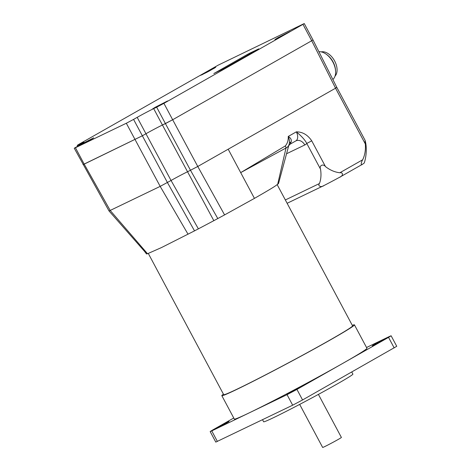<?xml version="1.0" encoding="UTF-8"?>
<svg xmlns="http://www.w3.org/2000/svg" width="471" height="471" viewBox="0 0 471 471"><rect width="100%" height="100%" fill="white"/><g stroke="black" fill="none" stroke-linecap="round" stroke-linejoin="round"><path stroke-width="0.71" d="M148.312 253.469L223.701 394.657A73.04 2.42 -28.1 0 0 289.276 362.387A73.04 2.42 -28.1 0 0 352.567 325.85L277.183 184.661M299.668 404.406L322.653 447.45A10.627 0.353 -28.1 0 0 332.19 442.758A10.627 0.353 -28.1 0 0 341.393 437.441L318.408 394.398M352.29 325.331A75.166 2.49 151.9 0 1 354.439 324.849A75.166 2.49 151.9 0 1 330.242 339.985A75.166 2.49 151.9 0 1 260.333 377.642A75.166 2.49 151.9 0 1 221.829 395.658A75.166 2.49 151.9 0 1 223.425 394.139M354.439 324.849L366.944 348.263A75.166 2.49 151.9 0 1 342.747 363.4A75.166 2.49 151.9 0 1 249.4 412.779A75.166 2.49 151.9 0 1 234.328 419.072L221.829 395.658M366.538 347.498L389.517 336.435L391.113 335.77L388.546 337.377L296.942 389.429L287.045 394.663L211.762 430.9L210.16 431.566L212.727 429.964L233.763 418.012M289.17 392.891L299.132 387.774L293.15 391.23L286.951 394.28L289.17 392.891M219.097 426.626L229.053 421.51L223.071 424.966L216.872 428.015L219.097 426.626M374.445 344.436L384.407 339.326L378.419 342.776L372.22 345.832L374.445 344.436M262.524 419.714L263.63 421.786A50.597 1.678 -28.1 0 0 309.053 399.432A50.597 1.678 -28.1 0 0 352.897 374.121L351.772 372.008M210.16 431.566L215.789 442.104L292.674 405.201L302.565 399.961L396.741 346.309L391.113 335.77M78.769 145.563L78.398 144.868L77.226 145.356L79.11 144.179L218.15 65.175L304.242 23.55L312.991 39.941L311.708 40.742L312.991 39.941L336.842 87.429M278.755 182.518L278.538 183.443A74.901 2.485 151.9 0 1 277.678 184.279C274.887 186.127 277.089 185.386 254.446 198.379L224.579 214.9L197.773 166.487L187.54 171.756A13.282 0.442 -28.1 0 0 171.05 180.481L145.945 133.74L142.324 135.801L145.945 133.74A13.282 0.442 151.9 0 1 162.436 125.021L172.669 119.746L311.708 40.742L172.669 119.746L197.773 166.487L335.546 88.207C337.071 87.347 337.236 87.188 336.029 87.736M224.579 214.9L217.79 218.556L190.52 170.325L165.415 123.585L162.436 125.021L153.687 108.624L156.66 107.194L165.415 123.585L172.669 119.746L163.914 103.355L302.959 24.351L311.708 40.742L335.546 88.207L365.319 143.961C364.854 139.663 365.019 139.504 365.802 143.49L365.066 140.281L336.836 87.412M78.398 144.868L81.377 143.431A13.282 0.442 -28.1 0 1 84.038 142.324A13.282 0.442 -28.1 0 1 79.764 144.997L74.259 148.23L75.431 147.741L84.185 164.132L83.014 164.62L142.324 135.801L84.185 164.132L110.179 210.443L109.013 210.937M287.127 203.284L324.019 185.521A31.875 1.054 -28.1 0 0 339.485 177.337L362.334 164.355A31.875 1.054 -28.1 0 0 364.313 162.878A45.075 45.075 0 0 0 366.155 146.587A31.875 19.788 -119.6 0 0 365.802 143.49M362.334 164.355C360.698 166.11 360.992 162.301 362.688 159.769L339.844 172.751C343.536 172.221 343.241 176.024 339.485 177.337M339.844 172.751A31.875 24.963 -115.7 0 1 325.485 166.593L311.731 140.829C307.645 134.818 302.506 131.821 296.324 131.856C301.452 136.007 304.937 139.869 306.786 143.449L311.731 140.829M286.509 153.77L304.79 144.968A15.937 9.891 -119.6 0 0 306.786 143.449L320.539 169.207C318.979 165.615 323.082 163.443 325.485 166.593M320.539 169.207A31.875 19.788 60.4 0 1 319.426 183.549L285.349 199.957M324.019 185.521C321.198 187.688 317.389 186.051 319.426 183.549M365.319 143.961A31.875 24.963 -115.7 0 1 362.688 159.769M304.79 144.968A7.966 6.241 64.3 0 0 295.906 140.876L295.794 140.935A7.966 4.946 60.4 0 0 296.324 131.856L288.234 136.449C288.411 140.34 287.434 143.502 285.314 145.939L240.693 172.621L286.015 147.988C287.84 147.099 288.9 145.757 289.188 143.967A7.966 4.716 -165.5 0 1 291.166 141.865C291.684 139.71 290.707 137.909 288.234 136.449C289.441 139.381 289.759 141.883 289.188 143.967M285.314 145.939A3.986 2.467 58.3 0 1 286.015 147.988L277.678 184.279M291.166 141.865L290.23 144.097L288.682 145.651M289.176 144.02L278.538 183.443M217.79 218.556A74.901 2.485 151.9 0 1 213.828 220.675L198.373 228.853L171.05 180.481L160.175 186.381L110.179 210.443L147.523 253.734L146.616 253.928A74.901 2.485 151.9 0 1 146.422 253.869A74.901 2.485 151.9 0 1 146.416 253.863L144.585 251.414L146.616 253.928M198.373 228.853A74.901 2.485 151.9 0 1 194.523 230.867L161.435 247.587L147.523 253.734M249.718 54.035L249.359 53.364L247.711 54.236L248.099 54.96M213.887 73.535L247.711 54.236M213.858 73.47L224.72 68.242L258.762 48.902M249.359 53.364L258.732 48.854M203.319 73.635L200.546 75.378L208.288 71.563L215.771 67.253L203.319 73.635M75.431 147.741L126.316 123.249L160.175 186.381L188.041 234.228M194.523 230.867L167.429 182.542L133.57 119.41L126.316 123.249M133.57 119.41L137.191 117.35L145.945 133.74A13.282 0.442 151.9 0 1 162.436 125.021L213.828 220.675M153.687 108.624A13.282 0.442 -28.1 0 0 137.191 117.35M163.914 103.355L156.66 107.194M304.242 23.55L302.959 24.351M277.713 37.827L274.94 39.57L282.682 35.749L290.16 31.445L277.713 37.827M81.271 144.208L78.498 145.951L86.24 142.13L93.723 137.826L81.271 144.208M155.1 107.353L152.327 109.095L160.069 105.274L167.552 100.971L155.1 107.353M280.787 36.591L279.332 37.509M285.143 34.265L283.159 35.449M285.232 34.148L283.889 35.095M284.001 35.042L280.545 36.879M280.645 36.573L283.1 35.354M285.273 34.348L283.86 35.025M276.218 39.052L289.023 32.216M210.749 70.073L208.765 71.256M208.712 71.168L206.392 72.399M204.938 73.317L206.251 72.387M210.837 69.961L209.495 70.903M209.607 70.85L206.151 72.687M210.878 70.155L209.465 70.833M201.823 74.865L214.629 68.024M88.701 140.646L86.717 141.83M86.664 141.736L84.344 142.972M82.837 143.914L84.209 142.954M88.789 140.529L87.447 141.477M87.559 141.424L84.109 143.261M88.836 140.729L87.418 141.406M79.776 145.433L92.581 138.598M162.53 103.791L160.546 104.974M160.493 104.88L158.174 106.116M156.666 107.058L158.038 106.099M162.619 103.673L161.276 104.621M161.388 104.568L157.932 106.405M162.66 103.873L161.247 104.55M153.605 108.577L166.41 101.742M335.016 76.155A14.212 8.819 -119.6 0 0 336.176 64.58A14.212 8.819 -119.6 0 0 327.586 53.264A14.212 8.819 -119.6 0 0 321.222 51.881M335.587 70.968L335.529 70.073A14.607 9.067 -119.6 0 0 326.715 54.559L325.973 54.041A15.937 9.891 60.4 0 1 335.587 70.968A15.937 9.891 60.4 0 1 332.862 79.505M318.896 51.698A15.937 9.891 60.4 0 1 321.934 52.057A15.937 9.891 60.4 0 1 325.973 54.041M394.174 347.91L388.546 337.377M302.565 399.961L296.942 389.429M292.674 405.201L287.045 394.663M217.384 441.439L211.762 430.9M340.074 177.002L362.111 164.485M228.188 149.207L254.446 198.379M81.377 143.431L81.63 143.914M295.794 140.935L290.236 144.091M242.877 171.379L243.607 170.967M144.591 251.42L109.013 210.931L74.259 148.23M77.668 146.187L77.226 145.356"/></g></svg>
